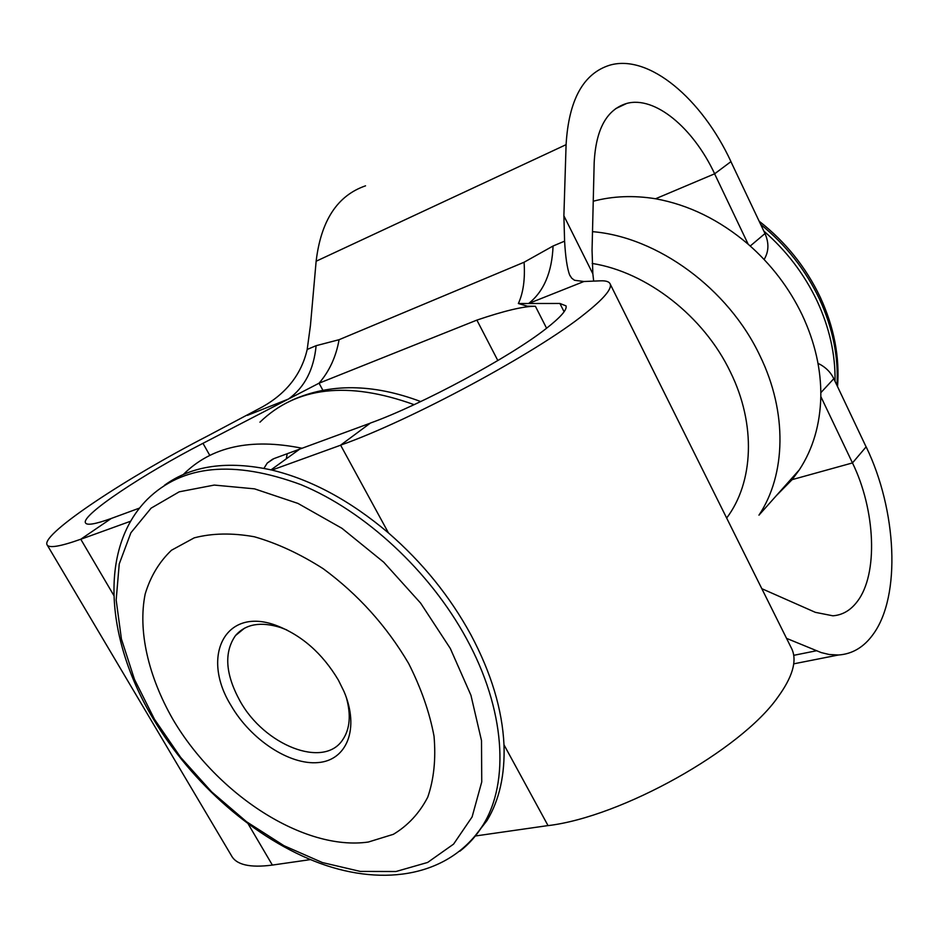 <?xml version="1.0" encoding="UTF-8"?>
<svg xmlns="http://www.w3.org/2000/svg" width="939" height="939" viewBox="0 0 939 939"><rect width="100%" height="100%" fill="white"/><g stroke="black" fill="none" stroke-linecap="round" stroke-linejoin="round"><path stroke-width="1.41" d="M338.38 680.106L344.003 691.491C359.801 728.429 347.031 760.344 318.11 762.585C289.365 765.238 250.666 739.521 231.053 705.529C200.606 656.631 224.914 606.594 275.597 625.21C301.372 634.881 322.3 653.18 338.38 680.106M286.888 629.975L280.726 627.569C260.702 621.325 245.619 623.977 235.501 635.55C223.869 652.312 225.325 674.038 239.856 700.729C264.129 745.202 323.72 769.064 342.7 739.779C349.977 729.075 351.186 714.966 346.327 697.454M172.882 719.321C217.132 794.676 304.048 851.262 368.323 842.037L393.371 834.313C407.996 825.534 419.451 813.162 427.75 797.164C433.912 779.311 436.001 758.994 434.029 736.199C429.604 712.466 421.13 688.217 408.629 663.462C386.504 625.926 358.029 594.34 323.216 568.717C300.081 553.928 277.111 543.27 254.305 536.756C232.215 532.8 212.191 533.164 194.232 537.847L171.473 550.242C159.184 561.968 150.428 576.558 145.181 594.011C137.728 630.715 148.315 676.373 172.882 719.321M750.238 246.018L764.992 233.553L763.806 231.041C786.542 250.842 804.289 274.129 817.047 300.903C829.489 327.734 835.487 354.555 835.041 381.34L833.797 378.699L820.839 392.69M584.704 313.896C603.39 299.072 611.899 289.165 610.244 284.165C609.352 281.712 606.089 280.597 600.444 280.831L583.917 281.512L528.622 303.508L559.89 303.461L566.041 305.891C567.238 309.729 560.548 317.347 545.958 328.72C510.311 356.902 421.188 404.873 370.436 423.043L340.611 445.145C410.179 420.778 537.155 352.36 584.704 313.896M472.787 838.832L487.012 820.557C499.384 800.087 505.041 774.839 503.985 744.803L548.047 825.627C621.829 816.836 740.671 750.155 777.668 697.431C792.363 677.312 797.152 661.314 792.047 649.412L790.978 647.276M786.553 638.367L821.202 652.582L829.184 654.495L838.433 654.999C852.389 654.06 863.974 647.147 873.211 634.236C901.264 595.925 896.792 510.006 866.145 446.823L852.471 462.927C875.512 509.947 878.423 574.14 857.307 601.476C850.711 610.28 842.576 615.057 832.905 615.808L815.369 612.345L761.822 588.683M593.237 201.228C612.827 196.051 633.602 195.23 655.563 198.763C688.768 204.831 719.638 219.972 748.172 244.21C771.236 264.352 789.276 287.991 802.282 315.128C814.982 342.336 821.167 369.485 820.827 396.563C820.134 424.581 812.974 448.983 799.347 469.805L758.958 515.159C785.896 474.794 787.657 412.503 760.015 355.881C728.464 288.707 657.464 236.921 592.509 231.663M263.953 468.35L267.275 463.033L273.906 458.619L302.076 448.255C250.783 437.867 211.193 446.624 183.293 474.524M503.985 744.803C502.342 709.79 491.285 673.063 470.826 634.647C449.804 596.242 422.362 562.332 388.476 532.941C350.27 500.651 311.419 479.7 271.923 470.075C227.684 460.356 191.861 465.427 164.466 485.275M286.372 458.408L287.193 453.737M799.347 469.805L792.117 479.641L776.248 495.733M47.337 545.242L231.346 855.499C236.194 864.819 249.868 868.012 272.369 865.077L272.416 865.042M566.088 144.665L563.881 215.806L592.849 273.801L592.051 250.279L594.176 162.682C595.889 129.23 606.723 109.487 626.665 103.454C654.8 95.625 693.228 127.868 714.649 173.797L730.965 161.614C701.891 98.877 648.966 53.769 609.81 65.167C583.319 73.418 568.741 99.921 566.088 144.665L316.138 261.23L310.445 325.469L307.194 349.449C301.548 373.898 286.806 392.948 262.943 406.599L207.413 436.083C127.751 476.989 42.044 533.458 46.95 544.585C48.523 548.482 59.803 546.686 80.766 539.232L111.295 518.457L139.547 508.069M302.076 448.255L370.283 423.16M310.398 859.608L272.369 865.077L248.283 824.102M548.024 825.581L475.51 835.968M271.923 470.075L340.634 445.203L388.476 532.941M763.806 231.041L730.918 161.649M866.145 446.823L852.471 462.927L820.827 396.563M748.172 244.21L714.602 173.821L655.563 198.763M80.766 539.232L111.295 518.457C95.273 524.22 86.646 525.664 85.414 522.753C81.54 514.971 143.726 473.737 202.977 443.314L319.049 383.194L322.875 390.248M365.541 185.828C337.453 195.465 320.985 220.595 316.138 261.23M307.194 349.449L316.126 345.681L339.073 339.707L524.079 262.239L553.071 246.006L564.597 241.159L563.881 215.806M339.073 339.707C336.092 356.679 329.425 371.175 319.049 383.194L476.883 320.105C504.478 310.75 523.985 306.149 535.394 306.267L546.58 328.239M524.079 262.239C525.206 279.047 523.305 292.815 518.363 303.52L528.622 303.508C543.834 291.513 551.979 272.345 553.071 246.006M518.363 303.52L527.366 306.184L535.394 306.267M564.597 241.159C565.466 256.699 567.109 267.885 569.515 274.704L571.675 278.144L574.492 280.268L583.917 281.512M866.087 446.835L835.041 381.34M113.807 595.42L80.789 539.268L130.591 521.239M316.126 345.681C313.814 369.59 304.612 387.373 288.484 399.028L247.403 415.367M593.683 281.113L592.849 273.801M817.998 363.334C825.311 366.867 830.569 371.985 833.797 378.699M764.992 233.553C769.147 243.048 768.853 251.687 764.111 259.481M414.111 404.662C347.982 380.823 296.595 386.668 259.95 422.174M726.657 518.046C753.594 482.435 756.329 424.487 730.389 371.985C703.827 316.279 646.795 272.017 592.18 263.448M836.966 385.389C838.621 356.691 832.729 327.805 819.301 298.731C805.474 269.739 785.92 244.962 760.66 224.421M450.297 648.438L420.637 603.131L383.734 562.215L341.949 528.305L297.968 503.421L254.551 488.855L214.256 485.076L179.232 491.813L151.097 508.163L130.908 532.753L119.241 563.952L116.166 599.986L121.424 639.036L134.453 679.355L154.489 719.297L180.593 757.292L211.698 791.906L246.593 821.778L283.977 845.699L322.394 862.554L360.283 871.415L395.953 871.521L427.632 862.448L453.584 844.114L472.094 816.942L481.742 781.917L481.507 740.625L470.932 695.247L450.297 648.438M153.21 718.781C106.729 641.572 97.703 549.55 147.13 499.525C182.354 464.77 233.658 459.828 301.055 484.7C364.966 511.098 429.909 571.147 466.554 638.755C505.252 709.438 509.713 782.269 483.057 825.005C476.742 835.37 469.019 844.102 459.875 851.204M792.117 479.641L852.471 462.927M816.331 650.786L793.713 655.328M202.977 443.314L209.808 455.427M497.834 360.553L476.883 320.105M559.89 303.461L564.093 311.76M299.682 449.135L271.019 469.864M291.829 400.249C329.894 383.135 372.865 383.57 420.731 401.563M759.123 221.17C785.532 241.828 805.897 267.157 820.216 297.135C834.02 327.007 839.795 356.832 837.541 386.598M610.244 284.165L792.047 649.412M153.28 718.887C192.26 784.171 255.502 839.572 320.258 863.422C384.485 886.815 449.91 876.333 483.057 825.005L487.012 820.557M626.665 103.454L615.608 108.678M838.433 654.999L793.713 663.838M244.586 628.132L235.501 635.55M280.726 627.569L275.597 625.21M569.515 274.704L570.196 276.054M267.275 463.033L272.815 459.065"/></g></svg>
